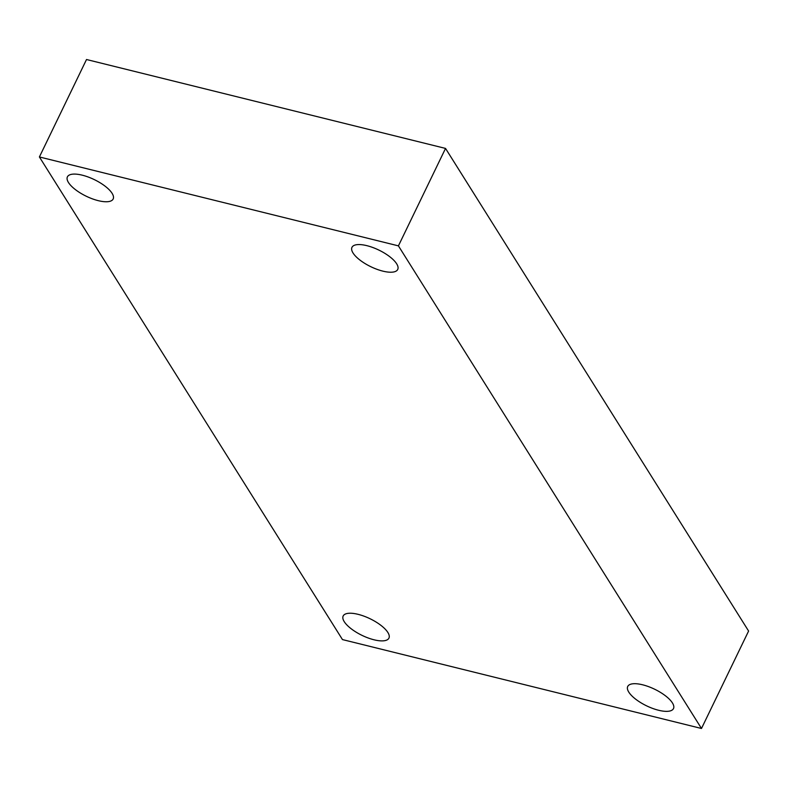<?xml version="1.0" encoding="UTF-8"?>
<svg xmlns="http://www.w3.org/2000/svg" width="788" height="788" viewBox="0 0 788 788"><rect width="100%" height="100%" fill="white"/><g stroke="black" fill="none" stroke-linecap="round" stroke-linejoin="round"><path stroke-width="1.18" d="M342.465 639.58L39.4 156.96L398.423 245.866L701.487 728.486L342.465 639.58M398.423 245.866L445.535 148.42L86.513 59.514L39.4 156.96M445.535 148.42L748.6 631.04L701.487 728.486M658.601 710.264A25.413 9.229 25.8 0 1 635.699 699.202A25.413 9.229 25.8 0 1 627.721 686.466A25.413 9.229 25.8 0 1 642.604 684.792A25.413 9.229 25.8 0 1 665.505 695.843A25.413 9.229 25.8 0 1 673.484 708.589A25.413 9.229 25.8 0 1 658.601 710.264M382.85 271.131A25.413 9.229 25.8 0 1 359.939 260.07A25.413 9.229 25.8 0 1 351.97 247.333A25.413 9.229 25.8 0 1 366.853 245.659A25.413 9.229 25.8 0 1 389.755 256.711A25.413 9.229 25.8 0 1 397.723 269.457A25.413 9.229 25.8 0 1 382.85 271.131M98.283 200.664A25.413 9.229 25.8 0 1 75.382 189.603A25.413 9.229 25.8 0 1 67.404 176.867A25.413 9.229 25.8 0 1 82.287 175.182A25.413 9.229 25.8 0 1 105.188 186.244A25.413 9.229 25.8 0 1 113.167 198.98A25.413 9.229 25.8 0 1 98.283 200.664M374.044 639.797A25.413 9.229 25.8 0 1 351.143 628.735A25.413 9.229 25.8 0 1 343.164 615.999A25.413 9.229 25.8 0 1 358.048 614.325A25.413 9.229 25.8 0 1 380.949 625.376A25.413 9.229 25.8 0 1 388.927 638.122A25.413 9.229 25.8 0 1 374.044 639.797"/></g></svg>
